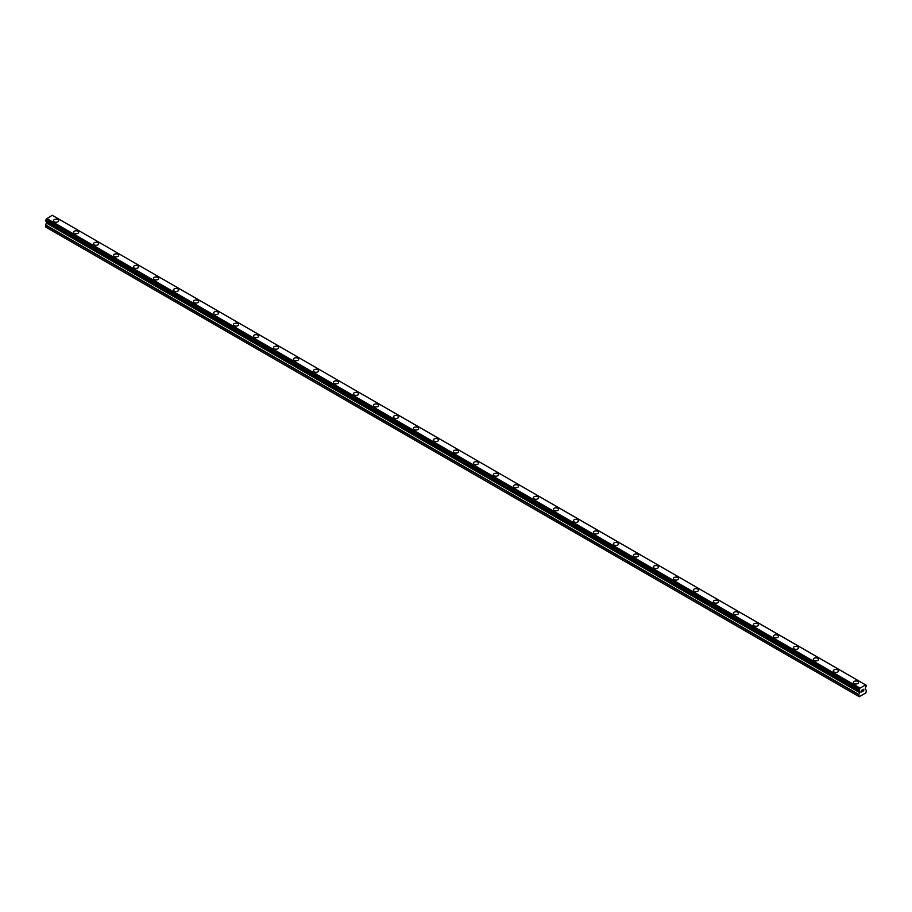 <?xml version="1.0" encoding="UTF-8"?>
<svg xmlns="http://www.w3.org/2000/svg" width="912" height="912" viewBox="0 0 912 912"><rect width="100%" height="100%" fill="white"/><g stroke="black" fill="none" stroke-linecap="round" stroke-linejoin="round"><path stroke-width="1.37" d="M53.5 220.727A2.588 1.493 180 0 1 55.108 219.336A2.588 1.493 180 0 1 57.935 219.667A2.588 1.493 180 0 1 58.687 220.727A2.588 1.493 180 0 1 57.091 222.106A2.588 1.493 180 0 1 54.264 221.787A2.588 1.493 180 0 1 53.5 220.727A2.588 1.493 180 0 1 55.108 219.347A2.588 1.493 180 0 1 57.935 219.667A2.588 1.493 180 0 1 58.687 220.727M73.496 232.264A2.588 1.493 180 0 1 75.103 230.884A2.588 1.493 180 0 1 77.93 231.215A2.588 1.493 180 0 1 78.683 232.275A2.588 1.493 180 0 1 77.087 233.654A2.588 1.493 180 0 1 74.26 233.324A2.588 1.493 180 0 1 73.496 232.264A2.588 1.493 180 0 1 75.103 230.884A2.588 1.493 180 0 1 77.93 231.215A2.588 1.493 180 0 1 78.683 232.264M93.491 243.812A2.588 1.493 180 0 1 95.099 242.432A2.588 1.493 180 0 1 97.926 242.752A2.588 1.493 180 0 1 98.678 243.812A2.588 1.493 180 0 1 97.082 245.191A2.588 1.493 180 0 1 94.255 244.872A2.588 1.493 180 0 1 93.491 243.812A2.588 1.493 180 0 1 95.099 242.432A2.588 1.493 180 0 1 97.926 242.763A2.588 1.493 180 0 1 98.678 243.812M113.487 255.36A2.588 1.493 180 0 1 115.094 253.969A2.588 1.493 180 0 1 117.91 254.3A2.588 1.493 180 0 1 118.674 255.36A2.588 1.493 180 0 1 117.078 256.739A2.588 1.493 180 0 1 114.251 256.409A2.588 1.493 180 0 1 113.487 255.36A2.588 1.493 180 0 1 115.094 253.981A2.588 1.493 180 0 1 117.91 254.3A2.588 1.493 180 0 1 118.674 255.36M133.483 266.908A2.588 1.493 180 0 1 135.09 265.517A2.588 1.493 180 0 1 137.906 265.848A2.588 1.493 180 0 1 138.67 266.908M137.906 265.837A2.588 1.493 180 0 1 138.67 266.897A2.588 1.493 180 0 1 137.074 268.288A2.588 1.493 180 0 1 134.246 267.957A2.588 1.493 180 0 1 133.483 266.897A2.588 1.493 180 0 1 135.09 265.517A2.588 1.493 180 0 1 137.906 265.837M153.478 278.445A2.588 1.493 180 0 1 155.086 277.066A2.588 1.493 180 0 1 157.901 277.385A2.588 1.493 180 0 1 158.665 278.445A2.588 1.493 180 0 1 157.069 279.824A2.588 1.493 180 0 1 154.242 279.505A2.588 1.493 180 0 1 153.478 278.445A2.588 1.493 180 0 1 155.086 277.066A2.588 1.493 180 0 1 157.901 277.385A2.588 1.493 180 0 1 158.665 278.445M173.474 289.993A2.588 1.493 180 0 1 175.081 288.602A2.588 1.493 180 0 1 177.897 288.933A2.588 1.493 180 0 1 178.661 289.993A2.588 1.493 180 0 1 177.065 291.373A2.588 1.493 180 0 1 174.238 291.042A2.588 1.493 180 0 1 173.474 289.993A2.588 1.493 180 0 1 175.081 288.614A2.588 1.493 180 0 1 177.897 288.933A2.588 1.493 180 0 1 178.661 289.993M197.893 300.481A2.588 1.493 180 0 1 198.656 301.541A2.588 1.493 180 0 1 197.06 302.921A2.588 1.493 180 0 1 194.233 302.59A2.588 1.493 180 0 1 193.469 301.53A2.588 1.493 180 0 1 195.077 300.151A2.588 1.493 180 0 1 197.893 300.481M193.469 301.53A2.588 1.493 180 0 1 195.077 300.151A2.588 1.493 180 0 1 197.893 300.47A2.588 1.493 180 0 1 198.656 301.53M213.465 313.078A2.588 1.493 180 0 1 215.061 311.699A2.588 1.493 180 0 1 217.888 312.018A2.588 1.493 180 0 1 218.652 313.078A2.588 1.493 180 0 1 217.056 314.458A2.588 1.493 180 0 1 214.229 314.138A2.588 1.493 180 0 1 213.465 313.078A2.588 1.493 180 0 1 215.061 311.699A2.588 1.493 180 0 1 217.888 312.018A2.588 1.493 180 0 1 218.652 313.078M233.461 324.615A2.588 1.493 180 0 1 235.057 323.236A2.588 1.493 180 0 1 237.884 323.566A2.588 1.493 180 0 1 238.648 324.626A2.588 1.493 180 0 1 237.04 326.006A2.588 1.493 180 0 1 234.224 325.675A2.588 1.493 180 0 1 233.461 324.615A2.588 1.493 180 0 1 235.057 323.247A2.588 1.493 180 0 1 237.884 323.566A2.588 1.493 180 0 1 238.648 324.615M253.456 336.163A2.588 1.493 180 0 1 255.052 334.784A2.588 1.493 180 0 1 257.879 335.103A2.588 1.493 180 0 1 258.643 336.163A2.588 1.493 180 0 1 257.036 337.543A2.588 1.493 180 0 1 254.22 337.223A2.588 1.493 180 0 1 253.456 336.163A2.588 1.493 180 0 1 255.052 334.784A2.588 1.493 180 0 1 257.879 335.114A2.588 1.493 180 0 1 258.643 336.163M273.452 347.711A2.588 1.493 180 0 1 275.048 346.321A2.588 1.493 180 0 1 277.875 346.651A2.588 1.493 180 0 1 278.639 347.711A2.588 1.493 180 0 1 277.031 349.091A2.588 1.493 180 0 1 274.216 348.772A2.588 1.493 180 0 1 273.452 347.711A2.588 1.493 180 0 1 275.048 346.332A2.588 1.493 180 0 1 277.875 346.651A2.588 1.493 180 0 1 278.639 347.711M293.447 359.248A2.588 1.493 180 0 1 295.043 357.869A2.588 1.493 180 0 1 297.871 358.199A2.588 1.493 180 0 1 298.634 359.26A2.588 1.493 180 0 1 297.027 360.639A2.588 1.493 180 0 1 294.211 360.308A2.588 1.493 180 0 1 293.447 359.248A2.588 1.493 180 0 1 295.043 357.869A2.588 1.493 180 0 1 297.871 358.199A2.588 1.493 180 0 1 298.634 359.248M313.443 370.796A2.588 1.493 180 0 1 315.039 369.417A2.588 1.493 180 0 1 317.866 369.736A2.588 1.493 180 0 1 318.63 370.796A2.588 1.493 180 0 1 317.023 372.176A2.588 1.493 180 0 1 314.207 371.857A2.588 1.493 180 0 1 313.443 370.796A2.588 1.493 180 0 1 315.039 369.417A2.588 1.493 180 0 1 317.866 369.748A2.588 1.493 180 0 1 318.63 370.796M333.439 382.345A2.588 1.493 180 0 1 335.035 380.954A2.588 1.493 180 0 1 337.862 381.284A2.588 1.493 180 0 1 338.626 382.345A2.588 1.493 180 0 1 337.018 383.724A2.588 1.493 180 0 1 334.191 383.405A2.588 1.493 180 0 1 333.439 382.345A2.588 1.493 180 0 1 335.035 380.965A2.588 1.493 180 0 1 337.862 381.284A2.588 1.493 180 0 1 338.626 382.345M353.434 393.881A2.588 1.493 180 0 1 355.03 392.502A2.588 1.493 180 0 1 357.857 392.833A2.588 1.493 180 0 1 358.621 393.893A2.588 1.493 180 0 1 357.014 395.272A2.588 1.493 180 0 1 354.187 394.942A2.588 1.493 180 0 1 353.434 393.881A2.588 1.493 180 0 1 355.03 392.502A2.588 1.493 180 0 1 357.857 392.833A2.588 1.493 180 0 1 358.621 393.881M373.43 405.43A2.588 1.493 180 0 1 375.026 404.05A2.588 1.493 180 0 1 377.853 404.369A2.588 1.493 180 0 1 378.617 405.43A2.588 1.493 180 0 1 377.009 406.809A2.588 1.493 180 0 1 374.182 406.49A2.588 1.493 180 0 1 373.43 405.43A2.588 1.493 180 0 1 375.026 404.05A2.588 1.493 180 0 1 377.853 404.369A2.588 1.493 180 0 1 378.617 405.43M393.425 416.978A2.588 1.493 180 0 1 395.021 415.587A2.588 1.493 180 0 1 397.849 415.918A2.588 1.493 180 0 1 398.612 416.978A2.588 1.493 180 0 1 397.005 418.357A2.588 1.493 180 0 1 394.178 418.027A2.588 1.493 180 0 1 393.425 416.978A2.588 1.493 180 0 1 395.021 415.598A2.588 1.493 180 0 1 397.849 415.918A2.588 1.493 180 0 1 398.612 416.978M413.421 428.515A2.588 1.493 180 0 1 415.017 427.135A2.588 1.493 180 0 1 417.844 427.454A2.588 1.493 180 0 1 418.597 428.526A2.588 1.493 180 0 1 417.001 429.905A2.588 1.493 180 0 1 414.173 429.575A2.588 1.493 180 0 1 413.421 428.515A2.588 1.493 180 0 1 415.017 427.135A2.588 1.493 180 0 1 417.844 427.466A2.588 1.493 180 0 1 418.597 428.515M433.417 440.063A2.588 1.493 180 0 1 435.013 438.683A2.588 1.493 180 0 1 437.84 439.003A2.588 1.493 180 0 1 438.592 440.063A2.588 1.493 180 0 1 436.996 441.442A2.588 1.493 180 0 1 434.169 441.123A2.588 1.493 180 0 1 433.417 440.063A2.588 1.493 180 0 1 435.013 438.683A2.588 1.493 180 0 1 437.84 439.003A2.588 1.493 180 0 1 438.592 440.063M453.412 451.611A2.588 1.493 180 0 1 455.008 450.22A2.588 1.493 180 0 1 457.835 450.551A2.588 1.493 180 0 1 458.588 451.611A2.588 1.493 180 0 1 456.992 452.99A2.588 1.493 180 0 1 454.165 452.66A2.588 1.493 180 0 1 453.412 451.611A2.588 1.493 180 0 1 455.008 450.232A2.588 1.493 180 0 1 457.835 450.551A2.588 1.493 180 0 1 458.588 451.611M473.408 463.159A2.588 1.493 180 0 1 475.004 461.768A2.588 1.493 180 0 1 477.831 462.099A2.588 1.493 180 0 1 478.583 463.159M477.831 462.088A2.588 1.493 180 0 1 478.583 463.148A2.588 1.493 180 0 1 476.987 464.527A2.588 1.493 180 0 1 474.16 464.208A2.588 1.493 180 0 1 473.408 463.148A2.588 1.493 180 0 1 475.004 461.768A2.588 1.493 180 0 1 477.831 462.088M493.403 474.696A2.588 1.493 180 0 1 494.999 473.317A2.588 1.493 180 0 1 497.827 473.636A2.588 1.493 180 0 1 498.579 474.696A2.588 1.493 180 0 1 496.983 476.075A2.588 1.493 180 0 1 494.156 475.756A2.588 1.493 180 0 1 493.403 474.696A2.588 1.493 180 0 1 494.999 473.317A2.588 1.493 180 0 1 497.827 473.636A2.588 1.493 180 0 1 498.579 474.696M513.388 486.244A2.588 1.493 180 0 1 514.995 484.853A2.588 1.493 180 0 1 517.822 485.184A2.588 1.493 180 0 1 518.575 486.244M517.822 485.184A2.588 1.493 180 0 1 518.575 486.233A2.588 1.493 180 0 1 516.979 487.624A2.588 1.493 180 0 1 514.151 487.293A2.588 1.493 180 0 1 513.388 486.233A2.588 1.493 180 0 1 514.995 484.853A2.588 1.493 180 0 1 517.822 485.184M537.818 496.732A2.588 1.493 180 0 1 538.57 497.781A2.588 1.493 180 0 1 536.974 499.16A2.588 1.493 180 0 1 534.147 498.841A2.588 1.493 180 0 1 533.383 497.781A2.588 1.493 180 0 1 534.991 496.402A2.588 1.493 180 0 1 537.818 496.732M533.383 497.781A2.588 1.493 180 0 1 534.991 496.402A2.588 1.493 180 0 1 537.818 496.721A2.588 1.493 180 0 1 538.57 497.781M553.379 509.329A2.588 1.493 180 0 1 554.986 507.938A2.588 1.493 180 0 1 557.813 508.269A2.588 1.493 180 0 1 558.566 509.329A2.588 1.493 180 0 1 556.97 510.709A2.588 1.493 180 0 1 554.143 510.389A2.588 1.493 180 0 1 553.379 509.329A2.588 1.493 180 0 1 554.986 507.95A2.588 1.493 180 0 1 557.813 508.269A2.588 1.493 180 0 1 558.566 509.329M573.374 520.866A2.588 1.493 180 0 1 574.982 519.487A2.588 1.493 180 0 1 577.809 519.817A2.588 1.493 180 0 1 578.561 520.877A2.588 1.493 180 0 1 576.965 522.257A2.588 1.493 180 0 1 574.138 521.926A2.588 1.493 180 0 1 573.374 520.866A2.588 1.493 180 0 1 574.982 519.487A2.588 1.493 180 0 1 577.809 519.817A2.588 1.493 180 0 1 578.561 520.866M593.37 532.414A2.588 1.493 180 0 1 594.977 531.035A2.588 1.493 180 0 1 597.793 531.354A2.588 1.493 180 0 1 598.557 532.414A2.588 1.493 180 0 1 596.961 533.794A2.588 1.493 180 0 1 594.134 533.474A2.588 1.493 180 0 1 593.37 532.414A2.588 1.493 180 0 1 594.977 531.035A2.588 1.493 180 0 1 597.793 531.365A2.588 1.493 180 0 1 598.557 532.414M613.366 543.962A2.588 1.493 180 0 1 614.973 542.572A2.588 1.493 180 0 1 617.789 542.902A2.588 1.493 180 0 1 618.553 543.962A2.588 1.493 180 0 1 616.957 545.342A2.588 1.493 180 0 1 614.129 545.011A2.588 1.493 180 0 1 613.366 543.962A2.588 1.493 180 0 1 614.973 542.583A2.588 1.493 180 0 1 617.789 542.902A2.588 1.493 180 0 1 618.553 543.962M633.361 555.499A2.588 1.493 180 0 1 634.969 554.12A2.588 1.493 180 0 1 637.784 554.439A2.588 1.493 180 0 1 638.548 555.511A2.588 1.493 180 0 1 636.952 556.89A2.588 1.493 180 0 1 634.125 556.559A2.588 1.493 180 0 1 633.361 555.499A2.588 1.493 180 0 1 634.969 554.12A2.588 1.493 180 0 1 637.784 554.45A2.588 1.493 180 0 1 638.548 555.499M653.357 567.047A2.588 1.493 180 0 1 654.964 565.668A2.588 1.493 180 0 1 657.78 565.987A2.588 1.493 180 0 1 658.544 567.047A2.588 1.493 180 0 1 656.948 568.427A2.588 1.493 180 0 1 654.121 568.108A2.588 1.493 180 0 1 653.357 567.047A2.588 1.493 180 0 1 654.964 565.668A2.588 1.493 180 0 1 657.78 565.987A2.588 1.493 180 0 1 658.544 567.047M673.352 578.596A2.588 1.493 180 0 1 674.96 577.205A2.588 1.493 180 0 1 677.776 577.535A2.588 1.493 180 0 1 678.539 578.596A2.588 1.493 180 0 1 676.943 579.975A2.588 1.493 180 0 1 674.116 579.644A2.588 1.493 180 0 1 673.352 578.596A2.588 1.493 180 0 1 674.96 577.216A2.588 1.493 180 0 1 677.776 577.535A2.588 1.493 180 0 1 678.539 578.596M693.348 590.132A2.588 1.493 180 0 1 694.944 588.753A2.588 1.493 180 0 1 697.771 589.072A2.588 1.493 180 0 1 698.535 590.144A2.588 1.493 180 0 1 696.939 591.512A2.588 1.493 180 0 1 694.112 591.193A2.588 1.493 180 0 1 693.348 590.132A2.588 1.493 180 0 1 694.944 588.753A2.588 1.493 180 0 1 697.771 589.084A2.588 1.493 180 0 1 698.535 590.132M713.344 601.681A2.588 1.493 180 0 1 714.94 600.301A2.588 1.493 180 0 1 717.767 600.62A2.588 1.493 180 0 1 718.531 601.681A2.588 1.493 180 0 1 716.923 603.06A2.588 1.493 180 0 1 714.107 602.741A2.588 1.493 180 0 1 713.344 601.681A2.588 1.493 180 0 1 714.94 600.301A2.588 1.493 180 0 1 717.767 600.62A2.588 1.493 180 0 1 718.531 601.681M733.339 613.217A2.588 1.493 180 0 1 734.935 611.838A2.588 1.493 180 0 1 737.762 612.169A2.588 1.493 180 0 1 738.526 613.229A2.588 1.493 180 0 1 736.919 614.608A2.588 1.493 180 0 1 734.103 614.278A2.588 1.493 180 0 1 733.339 613.217A2.588 1.493 180 0 1 734.935 611.849A2.588 1.493 180 0 1 737.762 612.169A2.588 1.493 180 0 1 738.526 613.217M753.335 624.766A2.588 1.493 180 0 1 754.931 623.386A2.588 1.493 180 0 1 757.758 623.705A2.588 1.493 180 0 1 758.522 624.766A2.588 1.493 180 0 1 756.914 626.145A2.588 1.493 180 0 1 754.099 625.826A2.588 1.493 180 0 1 753.335 624.766A2.588 1.493 180 0 1 754.931 623.386A2.588 1.493 180 0 1 757.758 623.717A2.588 1.493 180 0 1 758.522 624.766M773.33 636.314A2.588 1.493 180 0 1 774.926 634.923A2.588 1.493 180 0 1 777.754 635.254A2.588 1.493 180 0 1 778.517 636.314A2.588 1.493 180 0 1 776.91 637.693A2.588 1.493 180 0 1 774.094 637.374A2.588 1.493 180 0 1 773.33 636.314A2.588 1.493 180 0 1 774.926 634.934A2.588 1.493 180 0 1 777.754 635.254A2.588 1.493 180 0 1 778.517 636.314M793.326 647.851A2.588 1.493 180 0 1 794.922 646.471A2.588 1.493 180 0 1 797.749 646.802A2.588 1.493 180 0 1 798.513 647.862A2.588 1.493 180 0 1 796.906 649.241A2.588 1.493 180 0 1 794.09 648.911A2.588 1.493 180 0 1 793.326 647.851A2.588 1.493 180 0 1 794.922 646.471A2.588 1.493 180 0 1 797.749 646.802A2.588 1.493 180 0 1 798.513 647.851M813.322 659.399A2.588 1.493 180 0 1 814.918 658.019A2.588 1.493 180 0 1 817.745 658.339A2.588 1.493 180 0 1 818.509 659.399A2.588 1.493 180 0 1 816.901 660.778A2.588 1.493 180 0 1 814.074 660.459A2.588 1.493 180 0 1 813.322 659.399A2.588 1.493 180 0 1 814.918 658.019A2.588 1.493 180 0 1 817.745 658.35A2.588 1.493 180 0 1 818.509 659.399M833.317 670.947A2.588 1.493 180 0 1 834.913 669.556A2.588 1.493 180 0 1 837.74 669.887A2.588 1.493 180 0 1 838.504 670.947A2.588 1.493 180 0 1 836.897 672.326A2.588 1.493 180 0 1 834.07 671.996A2.588 1.493 180 0 1 833.317 670.947A2.588 1.493 180 0 1 834.913 669.568A2.588 1.493 180 0 1 837.74 669.887A2.588 1.493 180 0 1 838.504 670.947M853.313 682.495A2.588 1.493 180 0 1 854.909 681.104A2.588 1.493 180 0 1 857.736 681.435A2.588 1.493 180 0 1 858.5 682.495M857.736 681.424A2.588 1.493 180 0 1 858.5 682.484A2.588 1.493 180 0 1 856.892 683.875A2.588 1.493 180 0 1 854.065 683.544A2.588 1.493 180 0 1 853.313 682.484A2.588 1.493 180 0 1 854.909 681.104A2.588 1.493 180 0 1 857.736 681.424M862.33 691.535L861.589 691.855L861.589 691.079L861.589 691.855L862.33 691.535L861.487 692.026L861.487 690.361L862.33 689.882L861.589 691.079L862.319 689.882M861.487 692.026L862.319 691.535M862.9 689.974L863.664 689.267M863.459 690.179L863.014 691.034L863.459 690.179M863.014 691.034L863.801 690.578L863.014 691.034M862.809 691.262L863.801 690.692L862.809 691.262L863.63 689.449M859.526 690.874L858.91 690.532A1.129 0.65 -60 0 1 859.526 690.874L859.925 692.368L858.739 694.762L859.241 696.722L865.898 692.881L866.4 690.338L865.203 689.312L865.613 687.363A1.129 0.65 -60 0 1 866.218 686.314L866.297 685.277L53.124 215.813M858.899 690.532L859.56 690.908L858.922 689.495A1.129 0.65 -60 0 0 859.526 688.423L865.602 684.912A1.129 0.65 -60 0 0 866.218 685.277L866.297 685.277M46.763 221.673L45.6 225.298L46.102 227.259L859.241 696.722M45.703 221.057L858.83 690.521L45.703 221.057M865.328 684.741L52.201 215.278L46.398 218.96A1.129 0.65 -60 0 1 45.782 220.031L45.646 221.035L858.785 690.498M866.218 685.277L865.613 684.935M859.799 687.933L46.672 218.47M859.549 688.366L46.421 218.903M859.526 688.423L46.398 218.96M858.922 689.495L45.782 220.031M858.842 689.586L45.703 220.134M858.739 696.426L45.6 226.963M858.785 689.677L45.646 220.225M858.739 689.848L45.6 220.385M858.739 690.384L45.6 220.921M859.925 691.285L46.797 221.821M859.925 692.368L46.797 222.904M859.834 692.687L46.694 223.235M858.83 694.431L45.691 224.979M858.739 694.762L45.6 225.298"/></g></svg>
